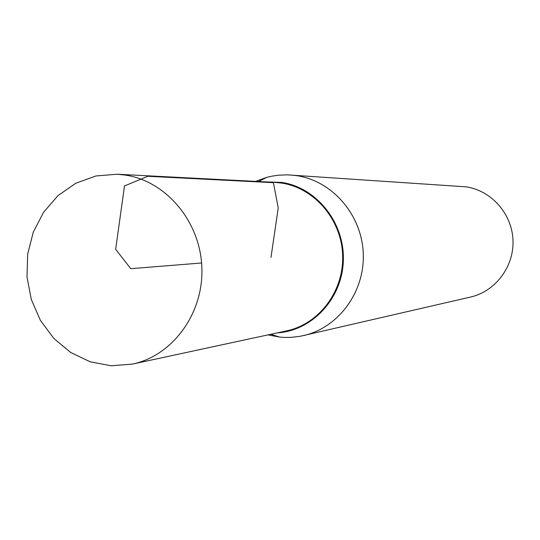<?xml version="1.0" encoding="UTF-8"?>
<svg xmlns="http://www.w3.org/2000/svg" width="540" height="540" viewBox="0 0 540 540"><rect width="100%" height="100%" fill="white"/><g stroke="black" fill="none" stroke-linecap="round" stroke-linejoin="round"><path stroke-width="0.81" d="M267.941 334.894L279.653 337.082L284.776 337.433L291.62 337.331L300.125 336.299L470.482 297.061C495.362 291.445 514.094 266.706 513 240.354C512.089 213.988 491.522 190.647 466.25 186.847L287.132 174.845L278.572 175.19L271.796 176.182L266.8 177.35L255.582 181.379M277.209 332.897C312.215 330.784 342.266 298.478 343.339 260.685C344.77 222.905 316.865 187.745 281.961 182.425L265.052 181.865M303.494 335.61C338.438 327.746 364.898 291.917 363.265 253.517C361.894 215.109 332.667 181.143 297.142 175.73L290.56 174.994M126.002 175.176L117.146 174.224L95.891 175.972L75.809 183.256L58.05 195.581L43.625 212.186L33.311 232.079L27.668 254.111L27 277.034L31.327 299.551L40.419 320.402L53.784 338.391L70.679 352.471L90.18 361.8L111.166 365.776L132.435 364.102C172.638 355.712 203.56 313.605 201.879 267.908C200.516 222.203 166.793 181.568 126.002 175.176M132.435 364.102L286.673 330.858C319.1 324.068 343.926 291.087 342.664 255.481C341.651 219.875 314.726 188.19 281.86 183.121L274.718 182.365L117.146 174.224M201.596 262.98L130.768 268.684L115.661 249.298L124.497 185.942L147.886 176.29L273.402 182.689L278.228 207.9L270.986 257.398M270.783 334.287L279.653 337.082M258.485 181.528L266.8 177.35"/></g></svg>
